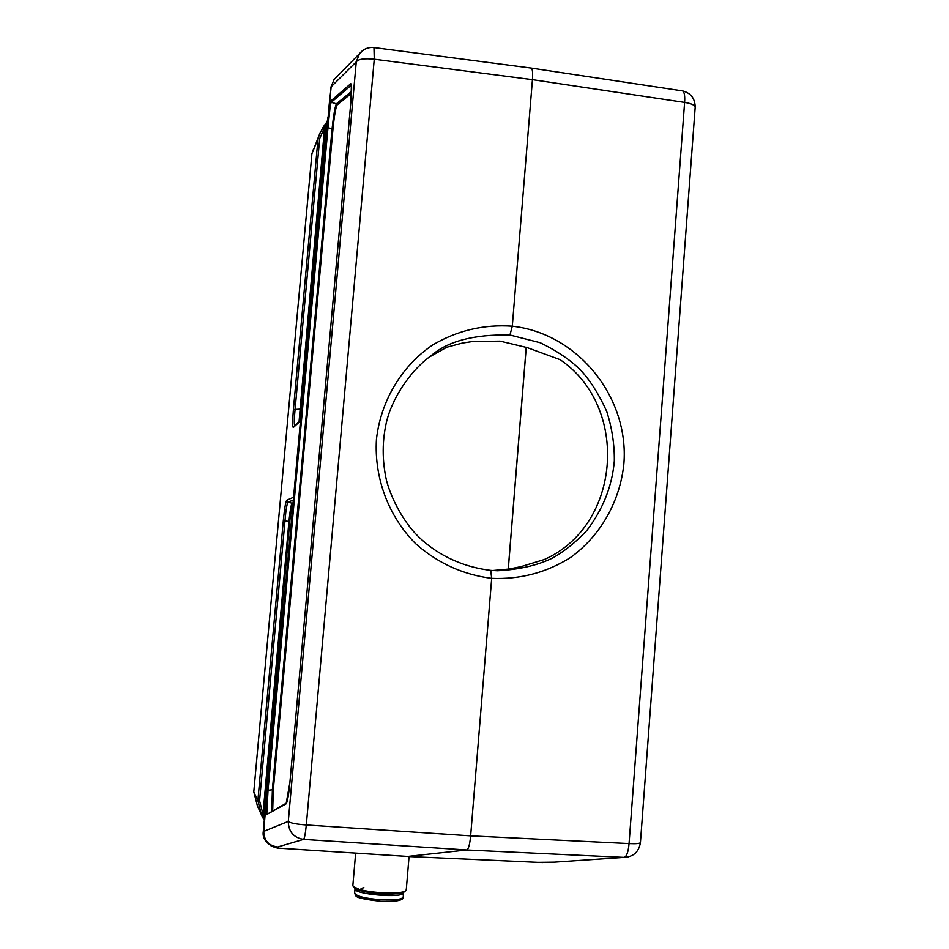 <?xml version="1.0" encoding="UTF-8"?>
<svg xmlns="http://www.w3.org/2000/svg" width="949" height="949" viewBox="0 0 949 949"><rect width="100%" height="100%" fill="white"/><g stroke="black" fill="none" stroke-linecap="round" stroke-linejoin="round"><path stroke-width="1.42" d="M492.626 570.527L509.222 568.997L521.072 566.612L544.216 559.554C621.168 525.627 629.899 406.991 560.1 359.671L527.146 347.595L500.135 341.13L472.4 341.545L462.353 343.075L446.718 347.251L429.102 357.192M535.794 862.368L554.335 862.155L624.122 857.386C626.637 856.603 628.285 852 629.057 843.578L628.926 843.708M684.502 102.267L684.609 102.409C685.036 95.825 684.359 91.982 682.568 90.902L681.975 90.819M407.655 856.437L466.754 849.972C468.521 849.141 469.814 844.444 470.645 835.867L491.689 578.344C463.017 574.703 437.679 563.148 415.662 543.706C388.39 516.315 374.084 477.786 376.445 439.257C380.81 400.929 401.439 366.231 432.554 345.033C457.228 330.489 483.8 324.214 512.294 326.195L532.436 79.657C532.911 72.954 532.543 69.099 531.333 68.091L530.918 68.031M509.957 335.021L512.294 326.195C577.917 333.431 629.258 397.346 623.884 463.741C620.077 501.084 600.824 535.509 570.681 557.383C546.707 572.544 520.372 579.531 491.689 578.344L490.716 570.373L497.43 570.752C518.747 569.637 536.909 565.509 551.891 558.368C563.979 551.689 575.604 542.425 586.779 530.574C603.018 509.222 612.2 486.03 614.323 460.989C614.537 444.452 611.998 427.904 606.696 411.356C599.092 394.523 590.432 380.798 580.717 370.193C570.681 360.193 557.193 351.035 540.242 342.731L509.957 335.021C474.014 334.238 447.691 341.166 431 355.792C412.483 368.888 393.396 395.211 386.789 420.715C382.079 440.277 381.996 460.241 386.528 480.633C391.937 500.645 403.859 521.191 415.579 533.729C430.122 549.091 455.164 566.055 490.716 570.373M294.653 425.627C294.036 423.669 294.178 418.295 295.08 409.505L319.683 138.625L318.022 138.732L311.913 153.726L319.623 133.987L318.022 138.732L293.407 409.517C292.422 421.285 292.411 427.264 293.348 427.465L300.513 420.953M299.065 421.593L324.546 127.735L323.135 127.202L319.623 133.987L323.146 127.19M326.764 122.16L323.965 125.956M264.308 820.043L263.075 815.203L261.9 815.82L257.428 806.009L253.786 791.834L257.867 800.553L261.461 814.859L264.024 819.865M326.171 123.584L299.884 420.846M292.992 504.109L292.767 504.192C291.746 505.544 290.738 511.392 289.742 521.748L263.751 815.369L264.32 819.889M351.486 93.322L337.097 104.959C335.685 107.64 334.321 115.564 332.992 128.732L332.055 128.874C333.573 115.054 335.009 106.703 336.373 103.821L331.284 102.314L330.347 104.497L327.986 127.664L327.049 127.842L331.154 86.762L333.918 79.799M271.746 811.193L272.375 789.746L268.033 790.292L266.799 813.91M328.544 110.535L331.154 86.762L356.266 61.827L288.282 821.407L263.751 831.383L267.084 790.268M276.871 846.84C268.318 845.405 263.952 840.256 263.751 831.383L263.264 831.644C261.355 843.744 277.369 848.703 276.159 847.421L303.561 839.391C304.499 838.489 305.412 833.673 306.313 824.966L374.262 59.218L373.965 47.569M351.403 85.102L331.284 102.314L330.56 101.187L350.667 83.737C351.83 83.488 351.925 89.289 350.94 101.14L289.908 782.451C288.674 795.167 287.405 802.308 286.088 803.862L265.981 814.894L286.432 803.091M278.698 848.252L276.55 847.457M277.843 848.192L272.648 846.496M268.282 844.029L276.147 847.421M334.107 79.538L336.207 77.403M337.097 104.959L336.373 103.821L351.557 91.377M332.992 128.732L273.3 789.936L272.375 789.746L332.055 128.874L327.986 127.664L268.033 790.292L267.096 790.09L327.915 117.285M293.609 497.217L286.74 500.206C285.637 501.796 284.486 508.593 283.312 520.586L284.985 520.681C285.898 509.732 286.942 503.575 288.116 502.175L293.36 499.993M264.569 817.125L262.992 814.301L288.899 521.701C290.038 510.823 291.094 504.654 292.078 503.207L288.116 502.175L286.74 500.206M319.683 138.625L326.61 122.528M283.312 520.586L257.867 800.553L259.552 800.742L284.985 520.681L289.742 521.748M257.428 806.009L253.786 791.81L311.913 153.726L313.431 149.207M253.786 791.834L311.901 153.845M300.584 420.205L293.348 427.465M300.477 409.102L293.407 409.517M261.461 814.859L262.992 814.301L259.552 800.742M406.279 889.688L405.413 890.921C401.142 894.338 371.818 893.317 359.09 889.272L353.242 886.496L352.862 885.417L355.65 853.115M353.242 886.496L354.333 887.778C357.512 892.879 398.853 896.39 404.132 892.013L404.701 891.526M403.539 892.321L403.562 892.819C403.574 898.632 352.494 894.29 355.021 888.691L355.116 888.442M333.977 79.669L359.564 53.571L356.266 61.827C358.437 59.063 364.428 58.197 374.262 59.218L374.392 59.099M306.42 825.12L306.313 824.966C296.124 824.207 290.121 823.02 288.282 821.407C288.543 831.727 293.632 837.718 303.561 839.391L466.754 849.972L624.122 857.386C633.374 856.864 638.807 851.965 640.421 842.688L640.445 842.392M526.256 347.263L508.284 569.151M542.638 862.558L411.083 856.65L277.322 848.074M628.285 856.971L624.122 857.386M306.313 824.966L470.645 835.867L629.057 843.578L684.609 102.409L532.436 79.657L374.262 59.218M629.057 843.578C635.759 843.898 639.543 843.602 640.421 842.688L695.202 107.035C694.573 104.983 691.05 103.441 684.609 102.409M695.154 107.628L695.202 107.035C694.988 98.411 690.777 93.026 682.568 90.902L531.357 68.091M292.767 504.192L292.078 503.207L293.111 502.816M327.595 121.377L325.495 126.419L323.917 126.015L324.617 125.007M273.3 789.936L272.683 810.683M265.981 814.894L265.364 813.554L266.278 812.629M330.347 104.497L329.635 103.5L330.56 101.187M270.512 845.535L277.238 848.074L410.988 856.662M531.31 68.079L374.167 47.592C368.259 46.987 363.396 48.968 359.564 53.571L364.096 49.597M350.667 83.737L351.391 84.983M350.94 101.14L289.908 782.439L286.088 803.862M363.93 887.706C351.201 890.067 380.3 896.283 393.538 893.946M403.218 896.888L403.206 897.137C401.795 899.403 394.843 900.328 382.352 899.877C365.353 898.596 356.124 896.307 354.653 893.009L355.009 888.893M327.713 119.894L326.219 123.477M263.264 831.549L265.459 807.385M276.1 847.421L277.238 848.074M330.596 87.854L334.084 79.586M351.391 84.924L350.94 101.163M267.096 790.09L266.017 800.956M261.9 815.82L263.063 818.157M508.225 569.163L526.209 347.239M404.132 892.013L405.413 890.921M409.066 856.532L406.255 889.948M354.629 893.199L355.804 895.737C356.326 897.695 365.057 899.593 381.996 901.42C401.237 902.048 403.693 898.762 403.206 897.137L403.562 892.819"/></g></svg>

